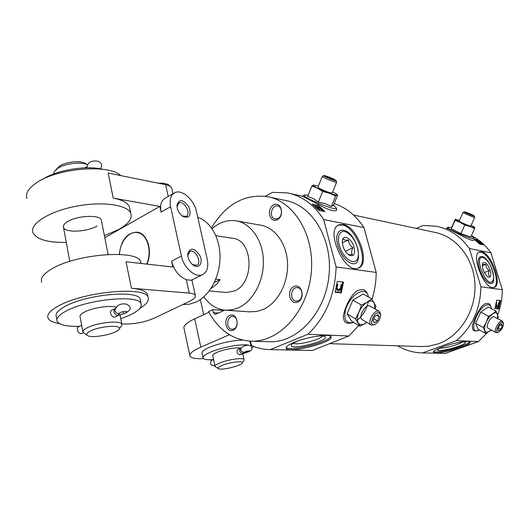 <?xml version="1.0" encoding="UTF-8"?>
<svg xmlns="http://www.w3.org/2000/svg" width="530" height="530" viewBox="0 0 530 530"><rect width="100%" height="100%" fill="white"/><g stroke="black" fill="none" stroke-linecap="round" stroke-linejoin="round"><path stroke-width="0.79" d="M240.375 348.342L237.851 349.402C236.208 352.039 236.903 353.821 239.944 354.749L246.788 352.417L246.582 351.204L246.788 352.417C252.306 350.761 253.459 348.449 250.259 345.474C245.814 344.891 242.694 345.931 240.905 348.608C240.521 350.714 241.402 351.966 243.561 352.364L244.27 352.298C246.046 351.158 247.921 350.727 249.895 351.006L242.157 353.729L244.297 352.94L244.191 352.476M215.061 366.243L212.755 355.816C212.444 354.875 213.948 353.682 217.273 352.238C224.183 349.21 237.288 346.978 240.62 348.236M218.3 368.575L215.114 366.488C214.809 365.601 216.326 364.448 219.672 363.03C227.873 359.486 243.648 357.286 244.078 359.578L243.8 360.539M224.197 310.434L212.669 309.659L208.608 311.527C218.605 330.243 232.902 340.127 251.492 341.194C279.177 342.049 307.181 311.872 311.117 273.997C315.363 236.148 294.389 201.142 267.107 196.57C244.25 193.914 225.714 204.355 211.51 227.9M268.471 341.731L269.916 341.777C297.39 342.618 325.075 313.17 328.918 276.19C333.059 239.242 312.25 204.991 285.18 200.426L269.432 197.067M277.309 219.698C285.014 215.869 281.238 200.85 273.632 204.911C266.047 208.76 269.69 223.614 277.309 219.698M249.703 311.845L256.871 311.461L262.993 309.533C277.581 303.2 288.373 283.278 287.565 263.41C286.849 243.515 274.772 227.171 260.058 225.078L236.976 221.01M212.669 309.659L213.345 312.693L215.034 314.429L224.806 310.156M297.774 302.067C305.79 298.648 301.828 282.887 293.925 286.558C286.034 290.009 289.85 305.572 297.774 302.067M233.16 330.23C240.401 327.149 236.917 312.051 229.768 315.37C222.633 318.484 225.999 333.41 233.16 330.23M254.036 346.58L252.022 347.415M189.786 355.332L184.029 328.448C183.135 325.824 186.679 322.618 194.676 318.835L208.986 312.256M203.646 358.664C195.696 358.969 191.131 358.094 189.939 356.041C189.104 353.702 192.741 350.727 200.837 347.117L229.41 334.728M307.95 334.238L348.965 336.007L312.197 350.516L270.307 349.601L307.95 334.238C325.725 317.304 335.106 294.872 336.099 266.935L323.684 219.566C314.171 204.772 302.08 195.875 287.419 192.88L272.606 192.344L265.205 196.266M250.445 341.168L251.465 345.54C257.467 348.164 263.748 349.515 270.307 349.601M460.974 233.511L470.839 236.99L474.602 228.576L469.858 226.423L464.737 225.058L460.974 233.511L451.308 228.788L451.673 227.502L448.638 227.304C440.768 226.449 478.497 242.541 473.601 237.944C474.396 238.851 474.456 239.639 473.78 240.289C471.899 242.528 446.81 226.992 446.565 228.49L448.281 227.277M471.435 235.651C479.12 239.6 485.626 245.324 490.952 252.817L469.375 248.53C460.709 236.426 449.718 228.993 436.415 226.231L422.953 225.469L416.368 228.437M475.251 240.176L477.238 240.607L477.583 239.838L483.499 244.906L479.657 244.098L474.29 239.434M477.583 239.838L474.297 239.129M502.44 322.406L503.427 323.406C503.315 327.162 501.671 330.091 498.492 332.191C494.165 333.847 498.942 321.962 502.44 322.406M502.374 325.778L500.81 329.137L498.571 330.727L497.889 328.945L499.459 325.559L501.705 323.982L502.374 325.778L500.552 324.791M479.531 330.051C476.039 331.508 473.767 331.257 472.707 329.289L472.329 325.976C474.045 319.08 480.743 304.246 485.964 303.577L487.567 303.485C489.435 303.326 490.74 305.055 491.482 308.679M487.54 332.482L478.418 341.585L456.416 340.638C472.17 327.116 480.339 309.175 480.935 286.803L469.375 248.53M497.71 314.8C500.784 306.757 502.321 298.403 502.321 289.731L480.935 286.803M500.552 300.536L498.684 308.983L494.887 308.592L496.756 300.093L500.552 300.536M333.45 205.329L337.683 195.02L336.881 195.02L335.656 196.014L329.375 193.251L322.651 191.469L317.47 188.223L311.925 186.003L307.698 196.458L313.223 198.518L318.351 202.01L325.148 203.58L331.356 206.481L333.317 205.216L335.735 207.323C343.016 214.358 293.468 193.874 305.942 195.013L308.228 195.139M335.497 207.111L335.735 207.323C336.875 208.893 337.073 209.92 336.325 210.403C333.946 211.596 328.62 209.953 320.352 205.474L302.868 196.332L290.029 193.463M334.178 203.553C346.13 207.541 356.054 215.544 363.951 227.575L323.684 219.566M318.397 205.395L325.003 211.649L318.769 210.337L312.144 204.043L318.397 205.395L318 206.375L313.853 205.488M378.758 312.627L380.58 314.635C380.467 318.947 378.533 322.233 374.79 324.486C368.277 327.162 373.292 312.044 378.758 312.627M379.188 316.774L377.406 320.882L374.346 322.796L373.06 320.597L374.849 316.456L377.923 314.555L379.188 316.774L376.697 315.31M353.689 322.406C348.601 323.87 345.434 323.307 344.202 320.729L343.241 317.072C343.996 308.732 352.086 291.023 359.797 289.89M348.965 336.007L358.75 325.466M372.04 299.344C374.736 290.606 376.128 281.635 376.207 272.433L336.099 266.935M343.533 282.079L341.28 292.885L335.066 292.249L337.325 281.351L343.533 282.079M478.418 341.585L445.273 353.404L422.562 352.907L456.416 340.638M397.679 345.805C405.344 350.383 413.639 352.748 422.562 352.907M341.221 289.459L340.485 292.421L335.165 291.871M340.485 292.421L341.28 292.885M498.492 306.731L497.981 308.612L494.967 308.301M497.981 308.612L498.684 308.983M490.952 252.817L502.321 289.731M420.807 346.541L429.154 346.136L438.423 343.798C460.014 336.086 476.053 310.613 474.946 284.491C473.959 258.355 456.184 236.234 434.461 232.306L353.483 215.014M363.951 227.575L376.207 272.433M203.858 296.833C209.681 305.128 217.068 309.599 226.019 310.242L232.259 309.772L238.447 307.778C253.194 301.232 264.152 280.675 263.377 260.19C262.695 239.686 250.524 222.885 235.678 220.785C227.204 219.705 219.34 222.348 212.079 228.708M209.218 290.957L226.515 292.487L234.552 290.917C255.129 282.808 253.161 239.368 232.372 238.261M322.777 210.735L323.313 211.291M481.671 244.284L482.002 244.595M342.652 281.973L342.194 284.743M499.777 300.444L499.419 302.517M496.338 307.155L495.808 306.877L496.603 307.36L496.676 302.411L496.226 305.075L496.65 306.366L497.816 306.539L498.71 305.664L499.578 302.597L499.18 305.519L497.167 307.519L496.623 307.373M496.504 306.247L497.279 306.254L498.18 305.386L498.684 302.769L499.035 302.312L499.578 302.597M337.444 289.201L339.081 289.353L340.445 288.267L341.035 284.915L341.645 285.266L342.188 284.696L341.797 288.446L338.743 290.957L337.57 290.606M341.035 284.915L341.572 284.345L342.188 284.696M481.512 244.489L479.451 242.674L479.716 242.091L478.199 241.335L479.663 243.263L479.219 243.674M477.464 241.952L477.338 240.772L479.564 241.799L481.83 243.932L479.716 242.091M477.338 240.772L477.424 241.912M322.525 211.125L320.206 208.88L320.511 208.131L318.358 207.17L319.597 209.37L319.04 209.429L318.729 210.191L319.285 210.125M317.702 208.482L317.185 207.82L317.265 206.481L320.471 207.793L322.909 210.41L320.511 208.131M317.245 206.534L317.185 207.82M498.684 302.769L499.22 303.047M498.18 305.386L498.71 305.664M497.279 306.254L497.816 306.539M341.645 285.266L341.048 288.618L339.684 289.705L337.855 289.479L336.947 287.764L337.762 284.994L337.451 284.338C336.126 286.955 336.093 288.996 337.352 290.453M340.445 288.267L341.048 288.618M339.081 289.353L339.684 289.705M337.524 289.281L337.855 289.479M336.888 284.014L337.451 284.338M478.51 242.627L477.689 241.329M478.643 242.329L475.655 240.507M481.571 244.502L481.83 243.932M480.081 243.19L480.346 242.601M480.405 243.502L480.67 242.919M480.677 243.793L480.942 243.204M480.975 244.198L481.24 243.608M318.245 208.688L317.49 207.071M318.417 208.277L316.629 207.76L315.217 206.157L314.442 205.792L314.82 206.356M322.611 211.145L322.909 210.41M320.928 209.516L321.233 208.767M321.273 209.906L321.584 209.151M321.538 210.258L321.849 209.502M321.783 210.741L322.088 209.986M343.175 224.462C357.783 226.35 371.099 264.516 358.273 268.147C344.5 274.613 324.499 228.973 339.22 224.727L343.175 224.462M294.494 342.214C307.639 336.676 330.448 333.39 331.051 336.841C334.324 342.135 287.783 353.987 286.173 348.29C285.69 346.759 288.466 344.732 294.494 342.214M481.611 251.79C491.409 252.896 502.937 285.325 494.172 287.399C485.149 291.526 469.905 254.168 479.643 251.889L481.611 251.79M442.437 346.945C453.574 342.817 469.792 340.035 470.064 342.161C472.223 345.58 434.116 355.968 433.408 352.192C433.202 351.012 436.21 349.263 442.437 346.945M330.733 336.431C329.527 342.075 289.87 351.887 286.173 347.455M315.608 336.398C320.213 335.795 323.24 335.841 324.698 336.53C331.86 340.167 288.598 351.198 291.387 345.03C291.924 343.91 294.031 342.592 297.694 341.082L299.516 340.379M322.306 336.013C321.147 339.703 296.171 345.885 293.421 343.162M338.299 225.184L342.148 224.958C356.186 226.747 369.615 262.9 358.101 268.206M343.566 230.272C358.366 232.564 365.534 272.009 349.157 262.257C341.645 258.243 334.834 242.7 337.193 234.975C338.246 231.332 340.373 229.768 343.566 230.272M469.653 341.79C467.904 345.626 436.945 353.974 433.52 351.562M462.041 341.903L464.982 342.148C469.593 344.354 435.534 353.656 437.608 349.641L440.026 347.865M462.399 341.883C459.861 344.414 443.186 348.919 439.714 348.025M479.041 252.181L480.69 252.167C490.098 253.201 501.585 283.928 493.834 287.492M482.015 256.493C491.264 257.765 499.227 288.87 488.68 282.934C482.79 280.218 476.258 264.205 478.742 258.633L480.048 256.825L482.015 256.493M360.002 326.222L351.569 321.127L347.044 313.826L352.881 300.113L363.176 293.984L371.749 298.92L367.032 302.252L361.453 305.134L358.903 312.289L355.55 318.934L360.002 326.222L366.859 322.412M375.194 308.91L375.989 306.413L371.749 298.92M355.55 318.934L347.044 313.826M361.453 305.134L352.881 300.113M366.806 322.379L365.501 323.3C362.195 325.235 359.757 325.082 358.194 322.843C356.836 320.325 357.074 316.808 358.903 312.289C360.943 307.778 363.653 304.432 367.032 302.252C370.384 300.371 372.802 300.596 374.286 302.921L374.889 308.738M374.087 324.797L371.159 324.983C366.965 323.088 373.537 310.202 378.314 310.991L379.222 311.262L380.527 314.038M371.099 324.943L362.235 319.65C358.002 317.735 364.514 304.929 369.324 305.75L379.222 311.262M373.842 318.782L377.406 320.882M311.925 186.003L314.111 185.049M322.651 191.469L318.351 202.01M335.656 196.014L331.356 206.481M332.668 191.886L336.192 193.94L336.881 195.02C336.073 195.285 333.569 194.689 329.375 193.251L317.47 188.223C314.071 186.467 312.693 185.421 313.323 185.083L318.371 186.076M325.241 175.768C330.501 177.457 334.099 179.041 336.027 180.531C336.47 181.724 322.088 175.808 323.989 175.576L325.241 175.768M330.587 177.888L326.732 176.51L326.082 176.722L333.191 179.71L333.814 179.484L330.587 177.888L330.269 178.67M336.649 182.002L336.656 182.154C336.245 183.082 321.193 176.881 322.353 176.271L323.896 175.615M322.326 176.331L317.947 187.11C316.986 187.607 326.646 191.993 330.66 192.874L332.244 192.92M326.553 176.96L326.732 176.51M485.712 333.469L478.067 329.243L475.609 323.327L480.75 312.104L488.296 306.983L496.04 311.11L492.661 313.886L488.508 316.291L486.275 322.134L483.314 327.566L485.712 333.469L491.264 329.945M497.796 318.662L498.299 317.145L496.04 311.11M483.314 327.566L475.609 323.327M488.508 316.291L480.75 312.104M491.191 329.912L489.819 331.045C487.401 332.648 485.752 332.548 484.884 330.733C484.182 328.693 484.645 325.831 486.275 322.134C488.044 318.45 490.171 315.701 492.661 313.886C495.1 312.316 496.729 312.468 497.544 314.336L497.577 318.55M497.537 332.555L496.093 332.601C493.145 331.409 498.763 320.471 502.029 321.061L503.235 322.432M496.093 332.601L488.031 328.176C485.049 326.964 490.621 316.085 493.92 316.702L502.5 321.193M498.405 327.831L500.81 329.137M464.737 225.058L460.04 222.308L455.018 220.381L455.296 219.261L451.626 227.502M455.018 220.381L451.308 228.788M471.177 225.283L474.728 227.383L474.602 228.576M474.33 227.085L474.781 227.582C474.655 227.92 473.012 227.529 469.858 226.423L460.04 222.308L455.316 219.44L459.51 220.367M465.035 211.901C469.269 213.312 472.343 214.67 474.264 215.962C474.655 216.77 463.174 211.927 464.399 211.801L465.035 211.901M469.322 213.603L466.36 212.841L472.23 215.286L469.322 213.603L469.09 214.127M474.761 217.194L474.761 217.267C474.602 217.91 462.312 212.722 463.068 212.331L464.366 211.815M463.061 212.351L459.212 221.036C458.523 221.368 467.334 225.336 470.083 225.926L470.878 225.959M202.99 357.591L202.056 353.311C201.513 351.728 203.977 349.734 209.443 347.316C220.321 343.016 231.279 340.598 242.316 340.055M249.425 341.115L250.226 342.267M277.886 218.532C282.795 216.366 282.556 206.514 277.587 205.971C271.161 204.54 268.73 218.241 275.269 218.976L277.886 218.532M233.783 328.931C238.838 327.07 237.917 316.297 232.723 316.423C226.509 315.867 225.899 329.375 232.153 329.256L233.783 328.931M298.33 300.735C303.783 298.715 302.948 287.75 297.343 287.657C290.486 286.796 289.34 300.98 296.263 301.113L298.33 300.735M221.878 365.435C229.43 362.189 243.78 360.499 242.203 362.997C241.534 365.793 221.341 370.616 218.453 368.661C217.353 367.959 218.499 366.879 221.878 365.435M213.404 359.645C207.389 360.016 203.951 359.486 203.083 358.042C202.553 356.498 205.024 354.524 210.509 352.125C221.335 347.355 241.773 343.632 248.471 345.149M243.694 352.94L244.297 352.94M213.583 359.565L211.324 360.513C209.814 363.057 210.496 364.799 213.358 365.753L213.457 365.713M241.21 347.952L240.474 348.303C238.997 350.443 239.56 352.251 242.157 353.729L244.264 352.298C241.667 352.311 240.554 351.059 240.925 348.548L240.945 348.488M214.372 282.377L220.116 279.608L215.77 279.164M220.116 279.608C217.585 283.577 214.551 286.505 211.019 288.386M146.704 264.092C152.13 252.088 147.916 235.665 138.867 232.928C129.916 229.854 119.972 241.104 119.522 254.42M183.181 304.472L189.276 304.233L196.093 302.06C209.436 295.833 219.678 277.21 219.99 257.918C220.354 238.619 210.788 221.586 197.743 217.273M177.02 206.753L179.034 202.944C184.367 200.254 191.641 214.418 185.984 216.459L182.168 215.902M147.81 295.985L147.459 294.289C145.929 291.109 140.569 289.089 131.387 288.227L126.054 261.78L172.866 267.027L171.607 261.157C174.171 270.572 179.08 276.733 186.341 279.661L191.098 280.29L202.281 274.785C207.064 272.367 208.714 267.219 207.223 259.336L196.405 211.324C194.106 199.797 182.035 189.084 174.993 192.615C170.773 194.841 169.315 199.538 170.62 206.707L181.399 256.096C183.658 267.756 195.312 278.025 202.281 274.785M131.387 288.227L189.27 293.103C192.708 293.415 194.722 294.19 195.312 295.422C195.901 297.204 193.867 299.231 189.203 301.504L154.25 318.132C144.982 322.088 135.316 324.049 125.246 324.009L121.781 323.856M129.91 209.085L129.459 206.919C127.757 202.791 122.337 199.87 113.215 198.14L108.153 173.045L165.632 184.692C169.05 185.414 171.104 186.633 171.793 188.329L171.978 189.17M170.62 206.707L161.06 212.093C159.788 204.971 161.272 200.287 165.519 198.048L173.741 193.331M59.519 323.598C53.225 322.584 49.416 320.796 48.084 318.225C46.56 314.661 50.059 310.553 58.585 305.896C84.343 291.354 146.035 286.041 148.089 297.33C149.334 300.576 146.664 304.194 140.079 308.182M41.731 282.205C40.141 278.204 43.533 273.745 51.913 268.829C77.214 253.453 138.463 249.358 140.794 261.939L141.166 263.476M26.977 198.538C25.235 193.563 28.388 188.329 36.438 182.837C57.525 167.937 109.273 163.936 120.767 175.602M104.41 235.665L119.257 229.218C128.558 223.819 132.407 218.552 130.804 213.431C127.79 204.746 102.343 201.036 75.552 206.349C48.707 211.549 29.143 224.203 33.026 232.842C36.809 239.514 47.892 242.7 66.276 242.402M161.06 212.093L159.841 206.409L113.215 198.14M146.956 264.125C153.051 251.021 147.194 232.783 136.919 232.166C126.922 232.743 121.045 240.156 119.303 254.407M159.841 206.409L104.814 237.712M158.092 183.161C164.81 182.956 168.884 184.076 170.309 186.514M187.998 256.924L187.766 253.572C190.422 247.159 194.457 247.821 199.876 255.566C203.447 262.82 199.022 269.386 193.231 265.146C190.615 263.158 188.865 260.416 187.998 256.924M177.212 207.886L176.974 204.898C179.392 198.73 183.353 199.373 188.865 206.826C191.615 215.445 189.634 218.651 182.91 216.432C180.048 214.418 178.146 211.569 177.212 207.886M101.495 220.871L101.323 220.003C100.037 214.451 77.069 215.485 67.502 221.679C64.196 223.733 62.871 225.681 63.514 227.509C65.104 233.094 87.503 231.961 97.07 225.985M187.772 255.5L189.998 251.419C195.57 248.775 202.44 263.317 196.564 265.298L192.397 264.49M82.839 331.694L80.096 316.9C79.526 315.496 80.964 313.892 84.403 312.084C92.213 307.897 109.544 305.161 115.924 307.055M87.298 335.384L82.971 332.389C82.408 331.058 83.866 329.514 87.337 327.745C97.401 322.445 120.847 320.094 121.84 324.168L121.82 325.38L121.052 326.44M114.851 308.665L112.002 310.09C108.312 311.408 112.075 318.391 115.142 316.973L118.203 315.469M53.556 173.999L54.226 171.654L57.551 168.494C64.614 163.584 80.613 161.557 87.417 164.644M90.484 330.992C100.024 326.003 121.96 324.546 119.224 328.958C117.978 333.423 92.75 338.789 87.708 335.636C85.78 334.49 86.708 332.939 90.484 330.992M79.579 326.328C66.946 326.646 59.473 324.983 57.16 321.346C55.902 318.378 58.896 314.946 66.137 311.057C87.794 299.039 139.271 294.435 141.106 303.756C142.265 308.513 135.488 313.508 120.774 318.729M56.869 319.703L56.332 316.702C55.067 313.687 58.042 310.222 65.269 306.3C86.88 294.19 138.31 289.718 140.178 299.178L140.47 300.609M42.751 179.259C56.743 169.958 86.807 165.088 102.959 169.348M55.935 169.713L59.532 166.129C65.72 161.802 79.997 160.272 85.171 163.326L85.383 163.439M86.953 167.294L87.046 167.805M94.764 168.07L98.308 168.474M115.123 308.526C112.969 311.335 113.731 313.68 117.422 315.562L123.45 313.68L123.033 311.673L123.43 313.68M114.944 310.103L114.944 310.156C115.401 312.581 116.925 313.68 119.502 313.455L117.422 315.562L118.568 315.304M81.653 325.287L78.712 326.758C75.419 327.898 78.612 334.9 81.759 333.45L82.037 333.31M123.47 313.806C131.182 310.759 132.275 307.559 126.756 304.2C120.727 303.061 116.799 305.068 114.957 310.235C115.282 312.21 116.487 313.31 118.561 313.535L119.502 313.455C118.872 312.263 126.69 310.6 127.068 311.845C127.081 312.514 125.868 313.131 123.43 313.674M123.45 313.68L118.303 315.43M357.598 248.086C355.332 240.673 351.741 235.446 346.819 232.405C339.458 228.251 335.702 238.248 340.744 249.484C345.587 260.793 355.822 265.537 357.955 257.785C358.717 255.135 358.598 251.902 357.598 248.086M354.139 247.503C352.165 239.269 343.844 233.723 342.506 239.891C341.956 246.046 344.195 251.154 349.224 255.215C353.729 256.865 355.365 254.294 354.139 247.503M348.236 254.539L352.331 254.632C351.284 252.909 351.483 250.617 352.934 247.742C350.204 245.774 348.7 243.204 348.422 240.03C345.467 240.309 343.738 240.004 343.241 239.116M345.302 251.24L352.934 247.742M342.294 242.879L348.422 240.03M492.516 270.75C490.349 264.364 487.507 260.098 483.976 257.944C471.72 252.525 487.726 291.719 493.099 280.231C493.914 277.972 493.715 274.812 492.516 270.75M490.257 270.373C487.355 263.317 484.758 260.992 482.472 263.403C481.975 268.75 483.83 273.288 488.037 277.024C490.8 277.852 491.535 275.633 490.257 270.373M489.442 276.236C488.289 274.798 488.243 272.91 489.303 270.565C487.043 268.968 485.884 266.895 485.818 264.357C483.592 264.616 482.466 264.41 482.439 263.761M484.274 272.586L489.303 270.565M482.214 265.828L485.818 264.357M242.157 353.729L242.568 353.662M194.676 318.835L200.837 347.117M473.562 237.904L471.336 235.876M479.259 243.714L479.451 243.303M318.822 210.211L319.133 209.449M353.536 322.313C345.944 324.075 343.321 319.65 345.679 309.03C350.171 297.966 356.107 292.056 363.467 291.308C366.223 291.699 367.873 293.594 368.41 296.999M368.317 301.583C366.839 309.036 363.189 315.204 357.359 320.08M479.464 330.011C466.374 337.08 478.292 303.491 488.534 304.783C490.21 305.015 491.171 306.3 491.409 308.639M218.512 313.025L213.345 312.693M186.341 279.661L189.27 293.103M165.632 184.692L168.209 196.504M181.399 256.096L171.607 261.157M86.913 166.559L85.979 167.818M244.078 359.578L242.707 353.609M269.916 341.777L251.492 341.194M422.125 346.58L329.574 343.659M250.683 311.912L226.019 310.242M479.405 243.853L479.663 243.263M319.298 210.132L319.603 209.37M286.173 348.29L286.087 347.945M291.692 344.553L291.387 345.03M339.22 224.727L338.392 225.124M368.575 297.091C367.012 291.732 364.958 289.281 362.407 289.738L359.797 289.897M380.58 314.635L380.467 313.369M374.79 324.486L373.637 324.996M305.128 194.974C303.379 195.471 302.623 195.921 302.868 196.332M336.192 193.94L337.683 195.02M336.027 180.531L336.676 182.075M336.656 182.154L332.211 192.993M503.427 323.406L503.202 322.247M498.492 332.191L497.372 332.615M455.833 219.347L455.323 219.268M474.264 215.962L474.767 217.22M474.761 217.267L470.865 225.979M203.679 314.701L200.347 299.602M242.203 362.997L244.065 360.135M251.094 345.991L250.133 341.857M213.358 365.753L214.822 365.15M233.12 238.374L215.889 235.711M184.129 304.545L182.982 304.459M179.034 202.944L178.531 203.228M191.9 279.9L195.312 295.422M171.793 188.329L172.985 193.768M140.794 261.939L141.112 263.47M147.459 294.289L148.089 297.33M129.459 206.919L130.804 213.431M182.446 216.114L182.91 216.432M177.04 206.296L176.974 204.898M192.523 264.589L193.231 265.146M187.805 254.937L187.766 253.572M189.998 251.419L189.528 251.664M63.514 227.509L69.794 261.369M121.84 324.168L119.985 314.74M119.224 328.958L121.82 325.38M141.106 303.756L140.178 299.178M108.107 254.46L101.323 220.003M85.171 163.326L87.45 164.578M84.899 167.851L86.589 166.771M100.455 168.818C102.641 165.221 101.733 162.684 97.725 161.213C94.439 160.583 87.768 160.643 86.973 167.387M81.759 333.45L83.203 332.734M346.819 232.405L345.659 231.789M357.955 257.785L357.657 259.124M342.307 240.958L342.506 239.891M483.976 257.944L482.856 257.401M493.099 280.231L492.688 281.417"/></g></svg>

